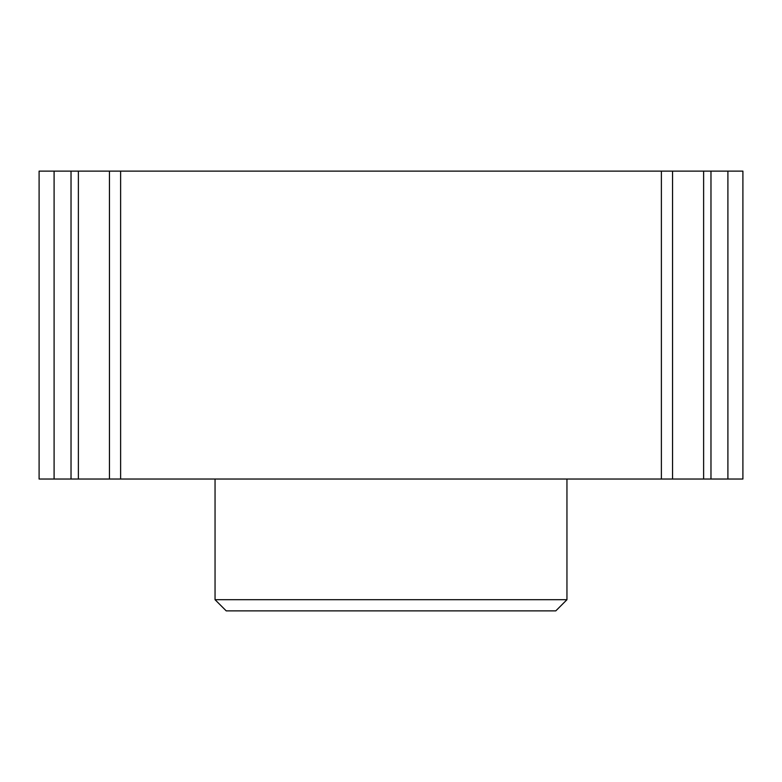 <?xml version="1.0" encoding="UTF-8"?>
<svg xmlns="http://www.w3.org/2000/svg" width="782" height="782" viewBox="0 0 782 782"><rect width="100%" height="100%" fill="white"/><g stroke="black" fill="none" stroke-linecap="round" stroke-linejoin="round"><path stroke-width="1.17" d="M566.95 599.706L555.777 610.879L226.223 610.879L215.05 599.706L566.95 599.706L566.95 479.034M215.05 599.706L215.05 479.034M727.905 479.034L727.905 171.121L742.9 171.121L742.9 479.034L703.624 479.034L703.624 171.121L39.1 171.121L39.1 479.034L39.1 171.121M703.624 479.034L109.441 479.034L109.441 171.121M109.441 479.034L39.1 479.034M727.905 171.121L703.624 171.121M661.386 479.034L661.386 171.121M120.614 479.034L120.614 171.121M71.025 479.034L71.025 171.121M54.095 479.034L54.095 171.121M710.975 479.034L710.975 171.121M672.559 479.034L672.559 171.121M78.376 479.034L78.376 171.121"/></g></svg>
